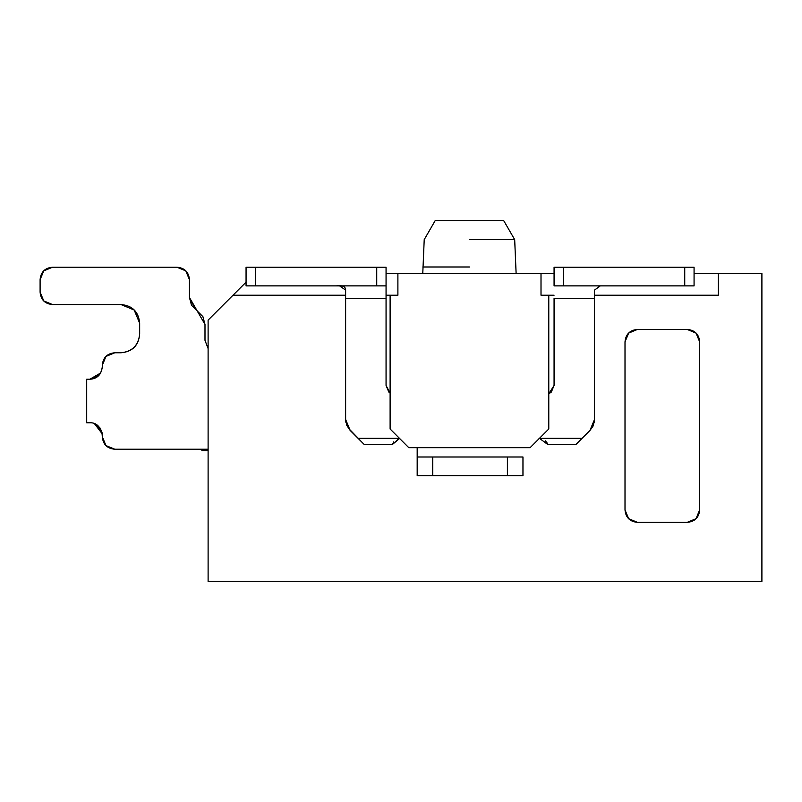 <?xml version="1.0" encoding="UTF-8"?>
<svg xmlns="http://www.w3.org/2000/svg" width="802" height="802" viewBox="0 0 802 802"><rect width="100%" height="100%" fill="white"/><g stroke="black" fill="none" stroke-linecap="round" stroke-linejoin="round"><path stroke-width="1.2" d="M761.9 581.45L208.109 581.45L208.109 320.108L246.064 282.154L232.991 295.216L345.622 295.216L232.991 295.216L208.109 320.108L208.109 581.45L761.9 581.45L761.9 273.442L761.9 581.45M386.063 273.442L554.072 273.442L386.063 273.442M694.071 273.442L761.9 273.442L694.071 273.442M386.063 295.216L397.892 295.216L397.892 273.442L397.892 295.216L390.113 295.216L390.113 429L390.113 295.216L386.063 295.216M718.341 295.216L718.341 273.442L718.341 295.216L594.513 295.216L718.341 295.216M548.779 295.216L554.072 295.216L548.779 295.216L548.779 429L548.779 295.216L541.009 295.216L548.779 295.216M625.009 341.893L625.009 509.892C625.69 517.501 629.841 521.651 637.45 522.343L687.234 522.343C694.843 521.651 698.993 517.501 699.675 509.892L699.675 341.893C698.993 334.274 694.843 330.133 687.234 329.442L637.45 329.442C629.841 330.133 625.69 334.274 625.009 341.893L628.648 333.091L637.45 329.442L628.648 333.091L625.009 341.893L625.009 509.892L628.648 518.693L625.009 509.892L628.648 518.693L637.45 522.343L687.234 522.343L696.036 518.693L687.234 522.343M637.45 329.442L687.234 329.442L696.036 333.091L699.675 341.893L696.036 333.091L699.675 341.893L699.675 509.892L696.036 518.693L699.675 509.892M541.009 295.216L541.009 273.442L541.009 295.216M390.113 429L408.779 447.666L530.112 447.666L548.779 429L530.112 447.666L408.779 447.666L390.113 429M469.451 266.996L422.774 266.996L469.451 266.996M469.451 239.618L514.683 239.618L469.451 239.618M502.333 220.55L435.386 220.55M422.774 273.442L424.218 239.618L435.225 220.55L503.666 220.55L514.683 239.618L516.117 273.442M208.109 450.574L201.883 450.574L208.109 450.574M201.883 449.22L201.883 450.574L201.883 449.22M600.287 285.883L594.513 290.103L594.513 419.446L593.33 425.401M90.105 379.216L99.137 375.115L89.884 379.226C97.162 378.835 101.313 374.684 102.325 366.775C101.313 374.684 97.162 378.835 89.884 379.226C97.162 378.835 101.313 374.684 102.325 366.775C101.313 374.684 97.162 378.835 89.884 379.226C97.042 378.905 101.192 374.765 102.325 366.775L102.325 365.221C103.007 357.612 107.157 353.461 114.766 352.78L120.992 352.78C132.41 351.747 138.626 345.522 139.658 334.113L139.658 323.216L134.195 310.023L139.658 323.216L134.195 310.023L120.992 304.549L134.195 310.023L120.992 304.549L134.195 310.023L139.658 323.216L134.195 310.023L120.992 304.549L52.541 304.549L120.992 304.549C132.41 305.582 138.626 311.808 139.658 323.216L139.658 334.113C138.475 345.371 132.25 351.587 120.992 352.78L114.766 352.78L105.964 356.419L102.325 365.221L102.325 366.775C101.313 374.684 97.162 378.835 89.884 379.226L86.696 379.226L86.696 422.784L89.884 422.784C95.929 422.494 100.08 426.183 102.305 433.852C100.08 426.183 95.929 422.494 89.884 422.784C95.929 422.494 100.08 426.183 102.305 433.852C100.08 426.183 95.929 422.494 89.884 422.784C95.929 422.494 100.08 426.183 102.305 433.852C100.08 426.183 95.929 422.494 89.884 422.784C95.929 422.494 100.08 426.183 102.305 433.852C100.08 426.183 95.929 422.494 89.884 422.784C95.929 422.494 100.08 426.183 102.305 433.852C100.08 426.183 95.929 422.494 89.884 422.784L86.696 422.784L86.696 379.226L89.884 379.226L100.671 372.99L90.045 379.226M196.47 310.494L189.462 298.354M101.934 432.128L102.325 436.779L105.964 445.581L114.766 449.22L208.109 449.22L114.766 449.22C107.157 448.539 103.007 444.388 102.325 436.779L102.265 434.042M594.172 422.714L594.513 419.446L593.33 425.401L589.961 430.443L592.969 426.213M575.846 444.559L582.072 438.333L575.846 444.559L547.846 444.559L575.846 444.559L589.961 430.443L582.072 438.333L539.044 438.333L582.072 438.333M348.118 427.897L364.288 444.559L350.173 430.443L346.805 425.401L345.622 419.446L345.963 422.714M345.622 419.446L345.622 290.103L345.622 419.446L350.173 430.443M204.991 340.329L208.109 348.559L204.991 340.329L204.991 324.429L189.442 297.482L197.212 310.955L189.442 297.482L189.442 279.667C188.751 272.058 184.6 267.908 176.991 267.216L52.541 267.216C44.932 267.908 40.792 272.058 40.1 279.667L40.1 292.108C40.792 299.717 44.932 303.868 52.541 304.549C44.932 303.868 40.792 299.717 40.1 292.108L43.749 300.91L40.1 292.108C40.792 299.717 44.932 303.868 52.541 304.549L43.749 300.91L40.1 292.108C40.792 299.717 44.932 303.868 52.541 304.549C44.932 303.868 40.792 299.717 40.1 292.108L40.1 279.667C40.782 272.058 44.932 267.908 52.541 267.216L43.749 270.865L52.541 267.216C44.932 267.908 40.792 272.058 40.1 279.667L43.749 270.865L52.541 267.216C44.932 267.908 40.792 272.058 40.1 279.667C40.792 272.058 44.932 267.908 52.541 267.216L176.991 267.216C184.6 267.908 188.751 272.048 189.442 279.667L185.793 270.865L189.442 279.667C188.751 272.058 184.6 267.908 176.991 267.216L185.793 270.865L189.442 279.667C188.751 272.058 184.6 267.908 176.991 267.216C184.6 267.908 188.751 272.058 189.442 279.667L189.442 297.482L197.212 310.955L202.906 316.65L204.991 324.429L204.991 340.329M102.325 435.225L101.944 432.168L102.245 433.852L101.944 432.168L102.245 433.852L94.436 423.646L99.989 427.957L94.436 423.646M95.408 424.078L101.393 430.494M390.113 393.14L386.063 385.441L386.063 298.334L345.622 298.334L386.063 298.334L386.063 285.883L386.063 385.441L388.8 392.048L390.113 393.14M358.063 438.333L399.446 438.333L358.063 438.333L364.288 444.559L392.288 444.559L393.762 441.892M589.961 430.443L594.513 419.446L594.513 298.334L554.072 298.334L554.072 385.441L548.779 393.852L551.335 392.048L554.072 385.441L554.072 298.334L594.513 298.334L594.513 290.103L600.247 285.883M600.738 267.216L603.796 267.216M602.222 285.883L603.846 285.883M554.072 285.883L554.072 267.216L694.071 267.216L554.072 267.216L554.072 285.883L563.405 285.883L554.072 285.883M539.445 438.343L547.846 444.559L539.445 438.343M545.39 440.819L547.044 442.864M547.134 443.005L547.846 444.559M417.18 447.666L417.18 457L417.18 447.666M522.964 457L522.964 475.666L417.18 475.666L417.18 457L522.964 457L507.405 457L507.405 475.666L522.964 475.666L522.964 457M398.935 438.584L392.288 444.559L364.288 444.559M392.288 444.559L399.566 438.463M336.289 285.883C342.514 285.141 345.622 286.545 345.622 290.103L339.587 285.883M594.513 298.334L554.072 298.334M603.846 267.216L601.229 267.216M139.658 323.216L134.195 310.023M386.063 267.216L386.063 285.883L246.064 285.883L386.063 285.883L386.063 267.216L376.729 267.216L386.063 267.216M694.071 285.883L563.405 285.883L563.405 267.216L563.405 285.883L684.738 285.883L684.738 267.216L684.738 285.883L694.071 285.883L694.071 267.216L694.071 285.883M507.405 457L432.739 457L432.739 475.666L507.405 475.666L507.405 457M432.739 475.666L432.739 457L417.18 457L417.18 475.666L432.739 475.666M246.064 267.216L376.729 267.216L376.729 285.883L376.729 267.216L255.397 267.216L255.397 285.883L255.397 267.216L246.064 267.216L246.064 285.883L246.064 267.216M189.442 279.667L185.793 270.865L189.442 279.667C188.751 272.058 184.6 267.908 176.991 267.216M52.541 267.216L43.749 270.865L52.541 267.216C44.932 267.908 40.792 272.058 40.1 279.667M40.1 292.108L43.749 300.91L40.1 292.108C40.792 299.717 44.932 303.868 52.541 304.549M189.442 297.482L191.518 305.261L197.212 310.955M99.137 375.115L89.884 379.226M514.683 239.618L503.666 220.55"/></g></svg>
